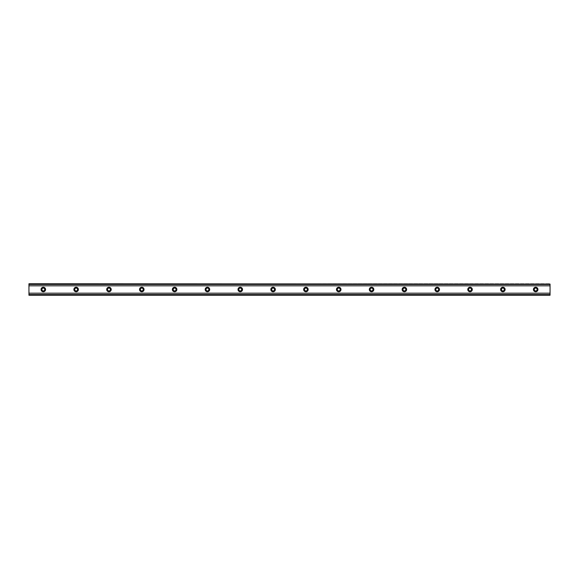 <?xml version="1.0" encoding="UTF-8"?>
<svg xmlns="http://www.w3.org/2000/svg" width="579" height="579" viewBox="0 0 579 579"><rect width="100%" height="100%" fill="white"/><g stroke="black" fill="none" stroke-linecap="round" stroke-linejoin="round"><path stroke-width="0.43" stroke-dasharray="2.9 2.17" d="M43.309 290.933A1.433 1.433 0 0 1 41.876 289.5A1.433 1.433 0 0 1 43.309 288.067A1.433 1.433 0 0 1 44.749 289.5A1.433 1.433 0 0 1 43.309 290.933M535.691 290.933A1.433 1.433 0 0 1 534.251 289.5A1.433 1.433 0 0 1 535.691 288.067A1.433 1.433 0 0 1 537.124 289.5A1.433 1.433 0 0 1 535.691 290.933M502.861 290.933A1.433 1.433 0 0 1 501.428 289.5A1.433 1.433 0 0 1 502.861 288.067A1.433 1.433 0 0 1 504.302 289.5A1.433 1.433 0 0 1 502.861 290.933M470.039 290.933A1.433 1.433 0 0 1 468.599 289.5A1.433 1.433 0 0 1 470.039 288.067A1.433 1.433 0 0 1 471.472 289.5A1.433 1.433 0 0 1 470.039 290.933M437.21 290.933A1.433 1.433 0 0 1 435.777 289.5A1.433 1.433 0 0 1 437.21 288.067A1.433 1.433 0 0 1 438.65 289.5A1.433 1.433 0 0 1 437.21 290.933M404.388 290.933A1.433 1.433 0 0 1 402.955 289.5A1.433 1.433 0 0 1 404.388 288.067A1.433 1.433 0 0 1 405.821 289.5A1.433 1.433 0 0 1 404.388 290.933M371.566 290.933A1.433 1.433 0 0 1 370.126 289.5A1.433 1.433 0 0 1 371.566 288.067A1.433 1.433 0 0 1 372.999 289.5A1.433 1.433 0 0 1 371.566 290.933M338.737 290.933A1.433 1.433 0 0 1 337.304 289.5A1.433 1.433 0 0 1 338.737 288.067A1.433 1.433 0 0 1 340.177 289.5A1.433 1.433 0 0 1 338.737 290.933M305.915 290.933A1.433 1.433 0 0 1 304.474 289.5A1.433 1.433 0 0 1 305.915 288.067A1.433 1.433 0 0 1 307.348 289.5A1.433 1.433 0 0 1 305.915 290.933M273.085 290.933A1.433 1.433 0 0 1 271.652 289.5A1.433 1.433 0 0 1 273.085 288.067A1.433 1.433 0 0 1 274.526 289.5A1.433 1.433 0 0 1 273.085 290.933M240.263 290.933A1.433 1.433 0 0 1 238.823 289.5A1.433 1.433 0 0 1 240.263 288.067A1.433 1.433 0 0 1 241.696 289.5A1.433 1.433 0 0 1 240.263 290.933M207.434 290.933A1.433 1.433 0 0 1 206.001 289.5A1.433 1.433 0 0 1 207.434 288.067A1.433 1.433 0 0 1 208.874 289.5A1.433 1.433 0 0 1 207.434 290.933M174.612 290.933A1.433 1.433 0 0 1 173.179 289.5A1.433 1.433 0 0 1 174.612 288.067A1.433 1.433 0 0 1 176.045 289.5A1.433 1.433 0 0 1 174.612 290.933M141.79 290.933A1.433 1.433 0 0 1 140.35 289.5A1.433 1.433 0 0 1 141.79 288.067A1.433 1.433 0 0 1 143.223 289.5A1.433 1.433 0 0 1 141.79 290.933M108.961 290.933A1.433 1.433 0 0 1 107.528 289.5A1.433 1.433 0 0 1 108.961 288.067A1.433 1.433 0 0 1 110.401 289.5A1.433 1.433 0 0 1 108.961 290.933M76.139 290.933A1.433 1.433 0 0 1 74.698 289.5A1.433 1.433 0 0 1 76.139 288.067A1.433 1.433 0 0 1 77.572 289.5A1.433 1.433 0 0 1 76.139 290.933M43.309 287.242A2.258 2.258 0 0 0 41.051 289.5A2.258 2.258 0 0 0 43.309 291.758A2.258 2.258 0 0 0 45.567 289.5A2.258 2.258 0 0 0 43.309 287.242M535.691 287.242A2.258 2.258 0 0 0 533.433 289.5A2.258 2.258 0 0 0 535.691 291.758A2.258 2.258 0 0 0 537.949 289.5A2.258 2.258 0 0 0 535.691 287.242M502.861 287.242A2.258 2.258 0 0 0 500.611 289.5A2.258 2.258 0 0 0 502.861 291.758A2.258 2.258 0 0 0 505.12 289.5A2.258 2.258 0 0 0 502.861 287.242M470.039 287.242A2.258 2.258 0 0 0 467.781 289.5A2.258 2.258 0 0 0 470.039 291.758A2.258 2.258 0 0 0 472.298 289.5A2.258 2.258 0 0 0 470.039 287.242M437.21 287.242A2.258 2.258 0 0 0 434.959 289.5A2.258 2.258 0 0 0 437.21 291.758A2.258 2.258 0 0 0 439.468 289.5A2.258 2.258 0 0 0 437.21 287.242M404.388 287.242A2.258 2.258 0 0 0 402.13 289.5A2.258 2.258 0 0 0 404.388 291.758A2.258 2.258 0 0 0 406.646 289.5A2.258 2.258 0 0 0 404.388 287.242M371.566 287.242A2.258 2.258 0 0 0 369.308 289.5A2.258 2.258 0 0 0 371.566 291.758A2.258 2.258 0 0 0 373.817 289.5A2.258 2.258 0 0 0 371.566 287.242M338.737 287.242A2.258 2.258 0 0 0 336.479 289.5A2.258 2.258 0 0 0 338.737 291.758A2.258 2.258 0 0 0 340.995 289.5A2.258 2.258 0 0 0 338.737 287.242M305.915 287.242A2.258 2.258 0 0 0 303.657 289.5A2.258 2.258 0 0 0 305.915 291.758A2.258 2.258 0 0 0 308.173 289.5A2.258 2.258 0 0 0 305.915 287.242M273.085 287.242A2.258 2.258 0 0 0 270.827 289.5A2.258 2.258 0 0 0 273.085 291.758A2.258 2.258 0 0 0 275.343 289.5A2.258 2.258 0 0 0 273.085 287.242M240.263 287.242A2.258 2.258 0 0 0 238.005 289.5A2.258 2.258 0 0 0 240.263 291.758A2.258 2.258 0 0 0 242.521 289.5A2.258 2.258 0 0 0 240.263 287.242M207.434 287.242A2.258 2.258 0 0 0 205.183 289.5A2.258 2.258 0 0 0 207.434 291.758A2.258 2.258 0 0 0 209.692 289.5A2.258 2.258 0 0 0 207.434 287.242M174.612 287.242A2.258 2.258 0 0 0 172.354 289.5A2.258 2.258 0 0 0 174.612 291.758A2.258 2.258 0 0 0 176.87 289.5A2.258 2.258 0 0 0 174.612 287.242M141.79 287.242A2.258 2.258 0 0 0 139.532 289.5A2.258 2.258 0 0 0 141.79 291.758A2.258 2.258 0 0 0 144.041 289.5A2.258 2.258 0 0 0 141.79 287.242M108.961 287.242A2.258 2.258 0 0 0 106.702 289.5A2.258 2.258 0 0 0 108.961 291.758A2.258 2.258 0 0 0 111.219 289.5A2.258 2.258 0 0 0 108.961 287.242M76.139 287.242A2.258 2.258 0 0 0 73.88 289.5A2.258 2.258 0 0 0 76.139 291.758A2.258 2.258 0 0 0 78.389 289.5A2.258 2.258 0 0 0 76.139 287.242M550.05 293.054L28.95 293.054L550.05 292.996L550.05 295.247L550.05 292.996M550.05 284.455L28.95 284.455L28.95 294.545L550.05 294.545L550.05 283.753L28.95 283.753L28.95 284.405L550.05 284.405L550.05 283.753L550.05 286.004L550.05 284.405M28.95 292.996L28.95 294.545M550.05 294.545L550.05 295.247L28.95 295.247L550.05 295.247L28.95 295.247L28.95 293.054M28.95 283.753L550.05 283.753L28.95 283.753M550.05 283.92L28.95 283.92M28.95 285.946L550.05 285.946M28.95 294.595L550.05 294.595M28.95 295.08L550.05 295.08M550.05 285.802L28.95 285.802M28.95 293.198L550.05 293.198M28.95 286.004L550.05 286.004"/><path stroke-width="0.87" d="M43.309 290.933A1.433 1.433 0 0 1 41.876 289.5A1.433 1.433 0 0 1 43.309 288.067A1.433 1.433 0 0 1 44.749 289.5A1.433 1.433 0 0 1 43.309 290.933M535.691 290.933A1.433 1.433 0 0 1 534.251 289.5A1.433 1.433 0 0 1 535.691 288.067A1.433 1.433 0 0 1 537.124 289.5A1.433 1.433 0 0 1 535.691 290.933M502.861 290.933A1.433 1.433 0 0 1 501.428 289.5A1.433 1.433 0 0 1 502.861 288.067A1.433 1.433 0 0 1 504.302 289.5A1.433 1.433 0 0 1 502.861 290.933M470.039 290.933A1.433 1.433 0 0 1 468.599 289.5A1.433 1.433 0 0 1 470.039 288.067A1.433 1.433 0 0 1 471.472 289.5A1.433 1.433 0 0 1 470.039 290.933M437.21 290.933A1.433 1.433 0 0 1 435.777 289.5A1.433 1.433 0 0 1 437.21 288.067A1.433 1.433 0 0 1 438.65 289.5A1.433 1.433 0 0 1 437.21 290.933M404.388 290.933A1.433 1.433 0 0 1 402.955 289.5A1.433 1.433 0 0 1 404.388 288.067A1.433 1.433 0 0 1 405.821 289.5A1.433 1.433 0 0 1 404.388 290.933M371.566 290.933A1.433 1.433 0 0 1 370.126 289.5A1.433 1.433 0 0 1 371.566 288.067A1.433 1.433 0 0 1 372.999 289.5A1.433 1.433 0 0 1 371.566 290.933M338.737 290.933A1.433 1.433 0 0 1 337.304 289.5A1.433 1.433 0 0 1 338.737 288.067A1.433 1.433 0 0 1 340.177 289.5A1.433 1.433 0 0 1 338.737 290.933M305.915 290.933A1.433 1.433 0 0 1 304.474 289.5A1.433 1.433 0 0 1 305.915 288.067A1.433 1.433 0 0 1 307.348 289.5A1.433 1.433 0 0 1 305.915 290.933M273.085 290.933A1.433 1.433 0 0 1 271.652 289.5A1.433 1.433 0 0 1 273.085 288.067A1.433 1.433 0 0 1 274.526 289.5A1.433 1.433 0 0 1 273.085 290.933M240.263 290.933A1.433 1.433 0 0 1 238.823 289.5A1.433 1.433 0 0 1 240.263 288.067A1.433 1.433 0 0 1 241.696 289.5A1.433 1.433 0 0 1 240.263 290.933M207.434 290.933A1.433 1.433 0 0 1 206.001 289.5A1.433 1.433 0 0 1 207.434 288.067A1.433 1.433 0 0 1 208.874 289.5A1.433 1.433 0 0 1 207.434 290.933M174.612 290.933A1.433 1.433 0 0 1 173.179 289.5A1.433 1.433 0 0 1 174.612 288.067A1.433 1.433 0 0 1 176.045 289.5A1.433 1.433 0 0 1 174.612 290.933M141.79 290.933A1.433 1.433 0 0 1 140.35 289.5A1.433 1.433 0 0 1 141.79 288.067A1.433 1.433 0 0 1 143.223 289.5A1.433 1.433 0 0 1 141.79 290.933M108.961 290.933A1.433 1.433 0 0 1 107.528 289.5A1.433 1.433 0 0 1 108.961 288.067A1.433 1.433 0 0 1 110.401 289.5A1.433 1.433 0 0 1 108.961 290.933M76.139 290.933A1.433 1.433 0 0 1 74.698 289.5A1.433 1.433 0 0 1 76.139 288.067A1.433 1.433 0 0 1 77.572 289.5A1.433 1.433 0 0 1 76.139 290.933M43.309 287.242A2.258 2.258 0 0 0 41.051 289.5A2.258 2.258 0 0 0 43.309 291.758A2.258 2.258 0 0 0 45.567 289.5A2.258 2.258 0 0 0 43.309 287.242M535.691 287.242A2.258 2.258 0 0 0 533.433 289.5A2.258 2.258 0 0 0 535.691 291.758A2.258 2.258 0 0 0 537.949 289.5A2.258 2.258 0 0 0 535.691 287.242M502.861 287.242A2.258 2.258 0 0 0 500.611 289.5A2.258 2.258 0 0 0 502.861 291.758A2.258 2.258 0 0 0 505.12 289.5A2.258 2.258 0 0 0 502.861 287.242M470.039 287.242A2.258 2.258 0 0 0 467.781 289.5A2.258 2.258 0 0 0 470.039 291.758A2.258 2.258 0 0 0 472.298 289.5A2.258 2.258 0 0 0 470.039 287.242M437.21 287.242A2.258 2.258 0 0 0 434.959 289.5A2.258 2.258 0 0 0 437.21 291.758A2.258 2.258 0 0 0 439.468 289.5A2.258 2.258 0 0 0 437.21 287.242M404.388 287.242A2.258 2.258 0 0 0 402.13 289.5A2.258 2.258 0 0 0 404.388 291.758A2.258 2.258 0 0 0 406.646 289.5A2.258 2.258 0 0 0 404.388 287.242M371.566 287.242A2.258 2.258 0 0 0 369.308 289.5A2.258 2.258 0 0 0 371.566 291.758A2.258 2.258 0 0 0 373.817 289.5A2.258 2.258 0 0 0 371.566 287.242M338.737 287.242A2.258 2.258 0 0 0 336.479 289.5A2.258 2.258 0 0 0 338.737 291.758A2.258 2.258 0 0 0 340.995 289.5A2.258 2.258 0 0 0 338.737 287.242M305.915 287.242A2.258 2.258 0 0 0 303.657 289.5A2.258 2.258 0 0 0 305.915 291.758A2.258 2.258 0 0 0 308.173 289.5A2.258 2.258 0 0 0 305.915 287.242M273.085 287.242A2.258 2.258 0 0 0 270.827 289.5A2.258 2.258 0 0 0 273.085 291.758A2.258 2.258 0 0 0 275.343 289.5A2.258 2.258 0 0 0 273.085 287.242M240.263 287.242A2.258 2.258 0 0 0 238.005 289.5A2.258 2.258 0 0 0 240.263 291.758A2.258 2.258 0 0 0 242.521 289.5A2.258 2.258 0 0 0 240.263 287.242M207.434 287.242A2.258 2.258 0 0 0 205.183 289.5A2.258 2.258 0 0 0 207.434 291.758A2.258 2.258 0 0 0 209.692 289.5A2.258 2.258 0 0 0 207.434 287.242M174.612 287.242A2.258 2.258 0 0 0 172.354 289.5A2.258 2.258 0 0 0 174.612 291.758A2.258 2.258 0 0 0 176.87 289.5A2.258 2.258 0 0 0 174.612 287.242M141.79 287.242A2.258 2.258 0 0 0 139.532 289.5A2.258 2.258 0 0 0 141.79 291.758A2.258 2.258 0 0 0 144.041 289.5A2.258 2.258 0 0 0 141.79 287.242M108.961 287.242A2.258 2.258 0 0 0 106.702 289.5A2.258 2.258 0 0 0 108.961 291.758A2.258 2.258 0 0 0 111.219 289.5A2.258 2.258 0 0 0 108.961 287.242M76.139 287.242A2.258 2.258 0 0 0 73.88 289.5A2.258 2.258 0 0 0 76.139 291.758A2.258 2.258 0 0 0 78.389 289.5A2.258 2.258 0 0 0 76.139 287.242M28.95 295.247L28.95 293.169L550.05 293.169L550.05 295.247L28.95 295.247M28.95 284.079L550.05 284.079L28.95 283.753L28.95 293.169M550.05 284.079L550.05 293.169M550.05 294.573L28.95 294.573M28.95 285.831L550.05 285.831M28.95 284.427L550.05 284.427M28.95 294.921L550.05 294.921"/></g></svg>
